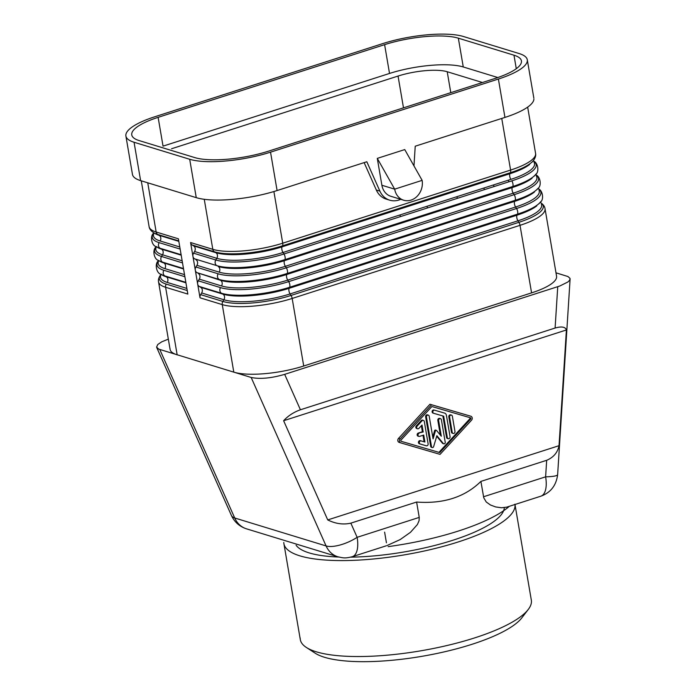 <?xml version="1.0" encoding="UTF-8"?>
<svg xmlns="http://www.w3.org/2000/svg" width="696" height="696" viewBox="0 0 696 696"><rect width="100%" height="100%" fill="white"/><g stroke="black" fill="none" stroke-linecap="round" stroke-linejoin="round"><path stroke-width="1.04" d="M283.62 420.723L566.405 329.965L559.027 445.692L327.738 519.921L283.62 420.723C288.127 415.799 293.729 412.154 300.42 409.779L284.664 374.352L559.767 286.021L568.04 281.906L569.763 280.062L570.033 278.391L567.962 276.538L555.991 272.815M470.827 416.225L431.581 404.767L400.139 438.915A2.427 2.062 107 0 0 400.818 442.9L440.063 454.366L471.505 420.219A2.427 2.062 107 0 0 470.827 416.225L429.954 404.263L398.512 438.419A2.427 2.062 107 0 0 399.191 442.404L400.774 442.891M189.695 159.271L134.058 142.254A59.804 15.999 170.3 0 1 126.089 136.747A59.804 15.999 170.3 0 1 154.799 116.763L382.652 43.63A59.804 15.999 -9.7 0 1 463.493 36.523L519.129 53.548A59.804 15.999 -9.7 0 1 527.29 59.769A59.804 15.999 -9.7 0 1 498.388 79.039L270.535 152.163A59.804 15.999 170.3 0 1 189.695 159.271L196.255 197.655L140.618 180.629A59.804 15.999 170.3 0 1 132.458 174.409L125.898 136.024M446.414 415.329A3.236 2.749 107 0 0 444.622 413.12A3.236 2.749 107 0 0 444.587 413.111L434.687 410.214A1.618 1.375 107 0 0 433.765 413.32L443.674 416.208L447.337 437.636A1.618 1.375 107 0 0 450.077 436.757L446.414 415.329M413.972 165.9L415.225 146.212L504.948 117.415A59.804 15.999 -9.7 0 0 533.902 99.145M158.618 282.202A51.721 13.833 -9.7 0 0 165.605 287.274L187.842 294.077L185.484 280.262L178.394 238.806L156.165 232.003A4.037 3.437 107 0 0 157.74 234.465L178.75 240.894M193.558 253.179A4.037 3.437 107 0 0 192.94 256.354A4.037 3.437 107 0 0 194.523 258.816L216.752 265.62A4.037 3.437 107 0 1 215.795 259.982L193.558 253.179L194.576 251.508A4.037 3.437 107 0 0 193.61 245.879L215.847 252.683A4.037 3.437 -73 0 1 216.804 258.312L215.795 259.982A50.425 13.485 170.3 0 0 283.959 253.996L511.812 180.864A50.425 13.485 -9.7 0 0 533.528 161.211M458.342 38.176L513.979 55.202A54.549 14.59 170.3 0 1 521.426 60.874A54.549 14.59 170.3 0 1 495.065 78.457L268.578 151.136A54.549 14.59 -9.7 0 1 194.845 157.618L139.209 140.601A54.549 14.59 -9.7 0 1 131.709 134.015A54.549 14.59 -9.7 0 1 158.123 117.346L384.61 44.657A54.549 14.59 170.3 0 1 458.342 38.176L463.266 66.964L497.823 77.534M384.61 44.657L389.525 73.445L163.047 146.134L158.123 117.346M389.525 73.445A54.549 14.59 170.3 0 1 463.266 66.964M482.432 82.511L447.215 71.731A36.366 9.727 170.3 0 0 398.051 76.055L171.573 148.744M419.088 433.312A1.618 1.375 107 0 0 419.61 436.383L423.725 435.061L424.917 442.03L420.297 440.664A1.618 1.375 107 0 0 419.384 443.77L426.291 445.797A1.618 1.375 107 0 0 428.118 443.804L424.308 421.489A1.618 1.375 107 0 0 422.02 420.819L417.13 426.126A1.618 1.375 107 0 0 418.957 428.345L422.011 425.03L423.203 431.99L418.27 433.069A1.618 1.375 107 0 0 418.113 436.166M327.738 519.921C335.533 523.792 343.241 524.871 350.836 523.148L416.608 502.042C443.378 504.035 464.815 497.153 480.901 481.406L483.763 497.805L486.243 501.99L490.48 505.009L495.7 506.949L501.512 507.767L506.627 507.167M416.608 502.042L419.236 517.398L357.135 537.321A24.247 9.1 156 0 1 326.085 545.942L234.717 517.989A24.247 20.628 107 0 0 245.392 528.455M387.011 545.56L400.165 539.583L410.483 532.301L417.417 524.514L419.079 520.669L419.236 517.398M509.333 506.305A121.226 32.425 170.3 0 1 388.159 546.638M483.99 187.99L484.277 189.704M456.985 196.655L457.281 198.369M364.139 162.612L376.336 190.043L379.894 191.13L366.827 161.75L277.095 190.547A59.804 15.999 170.3 0 1 196.255 197.655M431.581 404.767L429.954 404.263M559.027 445.692C557.661 452.504 553.546 457.376 546.673 460.3L545.62 476.83A24.247 3.428 3.6 0 0 557.566 474.863M566.405 329.965C565.335 326.833 561.568 326.198 555.103 328.042L557.74 286.709M454.967 431.45L452.365 416.225A1.618 1.375 107 0 0 449.616 417.104L452.217 432.329A1.618 1.375 107 0 0 454.967 431.45M168.336 339.135L161.698 341.84L157.766 344.503L156.591 347.087L158.705 349.114L251.169 377.467C260.087 379.294 271.249 378.259 284.664 374.352M433.643 446.606L436.87 435.705L443.291 443.509A1.288 1.096 107 0 0 445.231 442.247L441.386 419.749A1.618 1.375 107 0 0 438.637 420.636L441.299 436.218L436.61 430.528A0.809 0.687 107 0 0 435.426 430.902L433.069 438.863L429.188 416.182A1.618 1.375 107 0 0 426.448 417.069L431.503 446.649A1.288 1.096 107 0 0 433.643 446.606M435.8 430.276A0.809 0.687 107 0 0 434.608 430.659L432.738 436.966M217.648 252.613L216.83 252.874L218.274 253.318M401.053 440.02L431.885 406.534L470.365 417.774A0.809 0.687 107 0 1 470.592 419.105L439.759 452.591L401.279 441.351A0.809 0.687 107 0 1 401.053 440.02M417.13 426.126L416.321 425.874L421.21 420.575A1.618 1.375 107 0 1 422.69 420.175M195.976 259.695A4.037 3.437 107 0 1 196.933 265.324L195.915 267.003A4.037 3.437 107 0 0 195.298 270.17L200.022 297.801A4.037 3.437 107 0 1 200.639 294.634L201.657 292.964A4.037 3.437 107 0 0 200.692 287.326L222.929 294.13L221.476 293.251A50.425 13.485 170.3 0 0 289.64 287.257A4.037 1.827 -107.8 0 0 288.683 281.628A50.425 13.485 170.3 0 1 220.519 287.622A4.037 3.437 107 0 0 221.476 293.251L199.247 286.447L200.692 287.326M421.106 440.916A1.618 1.375 107 0 0 420.175 444.013L419.366 443.761M443.291 443.509L442.482 443.256A1.288 1.096 107 0 0 442.943 443.57L443.761 443.822M416.321 425.874A1.618 1.375 107 0 0 416.756 428.536L417.574 428.78M439.759 452.591L438.941 452.348L469.783 418.861A0.809 0.687 107 0 0 469.652 417.574M556.565 276.199A51.721 13.833 170.3 0 1 531.579 292.877L303.717 366.009A51.721 13.833 -9.7 0 1 233.804 372.151L222.259 304.604A4.037 3.437 -73 0 1 222.877 301.438L200.639 294.634M452.217 432.329L451.408 432.085A1.618 1.375 107 0 0 452.313 433.19L453.122 433.434M434.687 410.214L444.587 413.111M193.61 245.879L192.157 245.001A4.037 3.437 107 0 1 190.582 242.53L195.298 270.17A4.037 3.437 107 0 0 196.881 272.632L220.571 280.314A48.981 13.102 170.3 0 0 286.769 274.494A4.037 1.827 -107.8 0 0 287.735 280.123A48.981 13.102 170.3 0 1 221.528 285.943A4.037 3.437 107 0 0 220.571 280.314M480.901 481.406L546.673 460.3M447.337 437.636L446.527 437.392L442.865 415.973M401.174 441.308L438.941 452.348M440.333 435.043L437.827 420.384A1.618 1.375 107 0 1 439.672 418.4L440.481 418.644M424.917 442.03L424.108 441.777L423.003 435.296M420.297 440.664L424.108 441.777M433.869 409.97A1.618 1.375 107 0 0 432.955 413.067L433.756 413.311M508.463 180.133L508.759 181.847M377.293 158.383L404.75 149.579L422.133 180.36L394.684 189.164L381.887 185.258A16.165 13.755 -73 0 0 390.874 196.298L403.68 200.222A16.165 13.755 -73 0 1 394.684 189.164L377.293 158.383L381.887 185.258M422.133 180.36A16.165 13.755 -73 0 1 417.496 195.907A16.165 13.755 -73 0 1 403.689 200.222M379.894 191.13A20.201 17.191 107 0 0 389.725 200.178A20.201 17.191 107 0 0 400.748 199.326M376.336 190.043A20.201 17.191 107 0 0 386.55 199.195M199.247 286.447A4.037 3.437 107 0 1 197.664 283.985A4.037 3.437 107 0 1 198.282 280.819L199.3 279.139A4.037 3.437 107 0 0 198.334 273.511M431.503 446.649L430.685 446.397A1.288 1.096 107 0 0 431.346 447.258M400.365 216.63L400.07 214.925M442.482 443.256L436.705 436.244M350.836 523.148L357.135 537.321A24.247 10.962 72.2 0 1 352.785 556.53M423.203 431.99L422.394 431.746L421.367 425.735M555.103 328.042L300.42 409.779M446.527 437.392A1.618 1.375 107 0 0 447.424 438.497L448.233 438.741M386.437 542.802L384.618 532.144M514.97 504.496A117.189 31.346 170.3 0 1 431.903 549.257A117.189 31.346 170.3 0 1 299.898 555.852A117.189 31.346 170.3 0 1 283.785 542.462M504.304 507.636A106.305 28.432 170.3 0 1 452.835 540.261A106.305 28.432 170.3 0 1 350.688 557.157M338.752 557.035A106.305 28.432 170.3 0 1 296.078 545.229M428.292 415.077L427.475 414.833A1.618 1.375 107 0 0 425.63 416.817L430.685 446.397M451.46 415.12L450.651 414.868A1.618 1.375 107 0 0 448.807 416.852L451.408 432.085M170.05 348.583A51.721 13.833 -9.7 0 0 177.158 354.821L165.605 287.274A4.037 3.437 107 0 1 166.222 284.107L187.233 290.528M514.927 504.174L531.326 600.126A117.189 31.346 170.3 0 1 529.282 608.008A117.189 31.346 170.3 0 1 474.698 637.884A117.189 31.346 170.3 0 1 316.297 651.804A117.189 31.346 170.3 0 1 306.466 647.515A117.189 31.346 170.3 0 1 300.185 637.997M521.791 617.891A109.107 29.18 170.3 0 1 471.949 644.313A109.107 29.18 170.3 0 1 315.175 653.187L306.31 647.41M418.27 433.069L422.394 431.746M427.074 206.26L427.361 207.974M134.058 142.254L140.618 180.629M532.022 178.254A48.981 13.102 -9.7 0 1 512.265 187.555A4.037 1.827 -107.8 0 0 513.23 193.184L285.369 266.307A4.037 1.827 -107.8 0 1 284.412 260.678L512.265 187.555L512.778 186.493L284.916 259.625A4.037 1.827 -107.8 0 0 283.959 253.996L283.011 252.491A48.981 13.102 170.3 0 1 216.804 258.312L194.576 251.508M536.042 173.965A50.425 13.485 -9.7 0 1 512.778 186.493A4.037 1.827 -107.8 0 0 511.812 180.864M158.819 260.608A48.981 13.102 -9.7 0 0 164.882 268.613A4.037 3.437 107 0 0 163.917 262.984L183.553 268.995M156.513 246.689A48.981 13.102 -9.7 0 0 162.516 254.797L161.507 256.467A50.425 13.485 -9.7 0 1 156.226 246.854C152.093 249.446 153.903 259.399 158.549 260.443L160.106 261.374A48.981 13.102 -9.7 0 0 163.917 262.984L162.464 262.105L183.474 268.525M498.388 79.039L504.948 117.415M194.523 258.816L216.752 265.62A50.425 13.485 170.3 0 0 284.916 259.625M170.094 349.435L158.549 281.889C158.062 279.644 158.862 277.182 160.941 274.485A50.425 13.485 -9.7 0 0 166.222 284.107M161.237 274.32A48.981 13.102 -9.7 0 0 167.24 282.428A4.037 3.437 107 0 0 166.274 276.799L185.919 282.811M161.333 274.25L162.472 275.198A48.981 13.102 -9.7 0 0 166.274 276.799M158.079 261.322A50.425 13.485 -9.7 0 0 163.864 270.292L184.875 276.712M535.511 153.085A51.721 13.833 170.3 0 1 510.586 170.068L282.724 243.191L273.893 191.539M533.684 160.15A50.425 13.485 -9.7 0 1 510.412 172.678L282.559 245.81L282.045 246.863L509.898 173.739L510.412 172.678A4.037 1.827 -107.8 0 0 510.586 170.068L501.86 119.051M251.169 377.467L326.085 545.942A24.247 20.628 107 0 0 337.865 556.783L246.488 528.83C239.52 526.533 234.491 522.087 231.429 515.492A24.247 9.1 -24 0 0 234.717 517.989L159.793 349.514M182.152 260.809L162.516 254.797A4.037 3.437 107 0 0 161.559 249.168L181.195 255.171M153.355 233.691A50.425 13.485 -9.7 0 0 159.14 242.652A4.037 3.437 107 0 0 160.106 248.281L181.117 254.71M529.665 164.439A48.981 13.102 -9.7 0 1 509.898 173.739A4.037 1.827 -107.8 0 0 510.864 179.368A48.981 13.102 -9.7 0 0 534.049 162.307M164.882 268.613L184.518 274.624M435.426 430.902L434.608 430.659M286.769 274.494L514.622 201.37L515.136 200.317A50.425 13.485 -9.7 0 0 537.904 188.442L536.738 189.834M289.64 287.257L517.502 214.133A4.037 1.827 -107.8 0 0 516.536 208.504L288.683 281.628L287.735 280.123L515.588 206.999A4.037 1.827 -107.8 0 1 514.622 201.37A48.981 13.102 -9.7 0 0 534.389 192.07M289.127 288.309L516.989 215.186A4.037 1.827 -107.8 0 0 517.946 220.815L518.894 222.32L291.041 295.443A50.425 13.485 170.3 0 1 222.877 301.438L223.895 299.759A4.037 3.437 107 0 0 222.929 294.13A48.981 13.102 170.3 0 0 289.127 288.309A4.037 1.827 -107.8 0 0 290.093 293.938L291.041 295.443A4.037 1.827 -107.8 0 1 292.172 298.454A51.721 13.833 170.3 0 1 222.259 304.604L200.022 297.801M541.418 204.328A48.981 13.102 -9.7 0 1 517.946 220.815L290.093 293.938A48.981 13.102 170.3 0 1 223.895 299.759L201.657 292.964M422.02 420.819L421.21 420.575M160.985 274.311A50.425 13.485 -9.7 0 0 164.83 275.921L185.841 282.35M163.864 270.292A4.037 3.437 107 0 0 164.83 275.921M215.847 252.683A48.981 13.102 170.3 0 0 282.045 246.863A4.037 1.827 -107.8 0 0 283.011 252.491L510.864 179.368M470.592 419.105L469.783 418.861M192.157 245.001L214.394 251.795A50.425 13.485 170.3 0 0 282.559 245.81A4.037 1.827 -107.8 0 0 282.724 243.191A51.721 13.833 -9.7 0 1 212.811 249.333L204.259 199.291M159.14 242.652L180.151 249.081M154.094 232.977A48.981 13.102 -9.7 0 0 160.158 240.981L179.794 246.984M195.915 267.003L218.153 273.798A4.037 3.437 107 0 0 219.118 279.435L196.881 272.632M438.637 420.636L437.827 420.384M158.627 260.495A50.425 13.485 -9.7 0 0 162.464 262.105A4.037 3.437 107 0 1 161.507 256.467L182.517 262.897M433.765 413.32L432.955 413.067M513.979 55.202L516.284 68.704M270.535 152.163L277.095 190.547M506.975 507.062L540.844 496.196A24.247 10.962 72.2 0 0 545.62 476.83L483.52 496.761M447.215 71.731L450.79 92.664M149.17 226.94A51.721 13.833 -9.7 0 0 156.165 232.003L147.752 182.813M398.051 76.055L403.489 107.845M160.158 240.981A4.037 3.437 107 0 0 159.193 235.352L178.829 241.355M400.139 438.915L398.512 438.419M155.382 233.743L153.825 232.812A50.425 13.485 -9.7 0 0 157.74 234.465L159.193 235.352A48.981 13.102 -9.7 0 1 155.086 233.56M219.118 279.435A50.425 13.485 170.3 0 0 287.283 273.441L515.136 200.317A4.037 1.827 -107.8 0 0 514.17 194.68L513.23 193.184A48.981 13.102 -9.7 0 0 536.407 176.123M196.933 265.324L219.17 272.127A48.981 13.102 170.3 0 0 285.369 266.307L286.317 267.812L514.17 194.68A50.425 13.485 -9.7 0 0 535.885 175.035M167.24 282.428L186.876 288.44M190.582 242.53L212.811 249.333A4.037 3.437 -73 0 0 214.394 251.795M540.609 202.666A50.425 13.485 -9.7 0 1 518.894 222.32A4.037 1.827 -107.8 0 1 520.025 225.33L292.172 298.454L303.717 366.009M198.282 280.819L220.519 287.622M426.448 417.069L425.63 416.817M449.616 417.104L448.807 416.852M156.261 246.68A50.425 13.485 -9.7 0 0 160.106 248.281M157.827 247.611A48.981 13.102 -9.7 0 0 161.559 249.168M284.412 260.678A48.981 13.102 170.3 0 1 218.205 266.498A4.037 3.437 107 0 1 219.17 272.127M287.283 273.441A4.037 1.827 -107.8 0 0 286.317 267.812A50.425 13.485 170.3 0 1 218.153 273.798M199.3 279.139L221.528 285.943M539.061 190.513A48.981 13.102 -9.7 0 1 515.588 206.999L516.536 208.504A50.425 13.485 -9.7 0 0 537.938 188.659C542.584 189.704 544.394 199.656 540.261 202.258L539.096 203.65M536.747 205.894A48.981 13.102 -9.7 0 1 516.989 215.186L517.502 214.133A50.425 13.485 -9.7 0 0 540.766 201.605M544.959 208.348A51.721 13.833 -9.7 0 1 520.025 225.33L531.579 292.877M444.622 413.12L443.804 412.867M533.849 98.153L527.29 59.769M470.844 416.234L469.217 415.738M418.061 436.148L418.879 436.392M527.664 107.132L535.572 153.398C536.068 155.643 535.268 158.114 533.179 160.802L532.014 162.203M540.844 496.196C550.658 492.655 556.252 485.477 557.635 474.646L570.102 279.009M533.066 160.941L533.214 161.028C537.973 162.107 539.574 172.095 535.537 174.626L534.38 176.01M436.322 430.328L435.505 430.076M160.906 274.267C156.269 273.215 154.46 263.262 158.584 260.669M337.865 556.783C343.189 557.879 344.564 558.67 352.367 556.678L386.228 545.812M432.216 447.528L431.407 447.276M153.825 232.812C150.962 230.968 149.388 228.897 149.101 226.626L141.271 180.829M400.792 442.891L399.173 442.395M535.433 174.757L535.581 174.844C540.218 175.888 542.027 185.841 537.904 188.442M156.182 246.628C151.545 245.584 149.736 235.631 153.859 233.03M156.609 246.61L157.748 247.559M231.429 515.492L156.713 347.469M423.403 420.384L422.594 420.14M540.157 202.388L540.305 202.475C543.167 204.328 544.742 206.39 545.02 208.669L556.574 276.216M386.15 199.082L389.708 200.17M283.907 543.663L300.307 639.615M493.647 184.892L493.942 186.606M528.255 609.478L521.809 617.865"/></g></svg>
